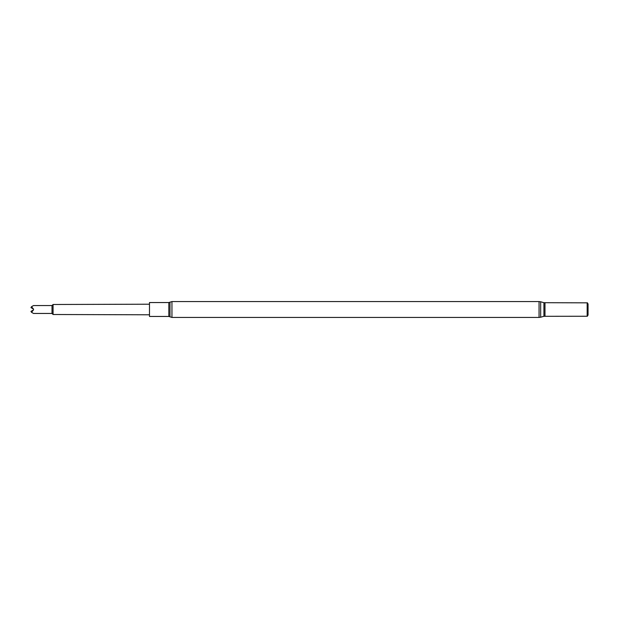 <?xml version="1.0" encoding="UTF-8"?>
<svg xmlns="http://www.w3.org/2000/svg" width="619" height="619" viewBox="0 0 619 619"><rect width="100%" height="100%" fill="white"/><g stroke="black" fill="none" stroke-linecap="round" stroke-linejoin="round"><path stroke-width="0.93" d="M52.019 305.546L53.079 304.494L53.079 314.506L52.019 313.454L52.019 305.546L33.519 305.569M33.48 313.431L31.515 312.293L33.519 309.895L33.519 309.105L31.515 306.707L33.48 305.569M168.84 316.456L168.84 302.544L149.481 302.544L149.481 316.456L168.84 316.456L171.95 317.439L539.056 317.439L540.666 317.222L540.666 301.778L543.915 302.691L543.915 316.309L587.338 316.255L587.338 302.745L588.05 303.975L588.05 315.025L587.338 316.255M543.915 302.691L587.168 302.846L587.168 316.154M31.515 306.707L30.95 307.62L33.519 309.105M33.519 309.895L30.95 311.38L31.515 312.293M168.84 302.544L169.985 302.18L169.985 316.82M169.985 302.18L171.95 301.561L171.95 317.439M544.983 302.846L544.983 316.154M171.95 301.561L539.056 301.561L539.056 317.439M53.079 304.494L149.481 304.208M539.056 301.561L540.666 301.778M543.915 316.309L540.666 317.222M53.079 314.506L149.481 314.792M52.019 313.454L33.519 313.454"/></g></svg>
